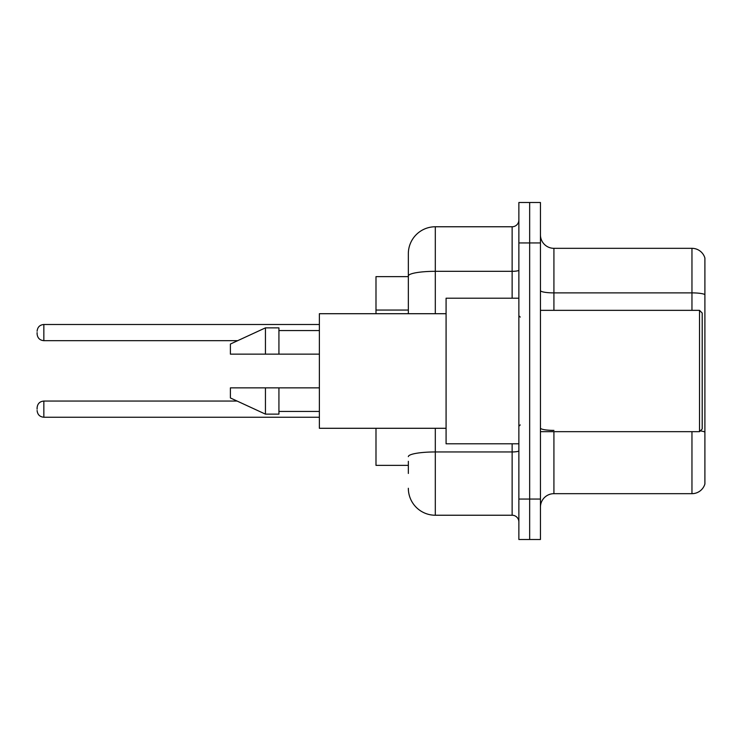 <?xml version="1.0" encoding="UTF-8"?>
<svg xmlns="http://www.w3.org/2000/svg" width="742" height="742" viewBox="0 0 742 742"><rect width="100%" height="100%" fill="white"/><g stroke="black" fill="none" stroke-linecap="round" stroke-linejoin="round"><path stroke-width="1.11" d="M408.341 301.966L408.341 268.548L408.341 276.636L375.99 276.636L375.99 313.708M408.341 465.364L375.99 465.364L375.99 428.292M540.445 507.148A13.477 13.477 0 0 1 553.922 493.671L691.961 493.671L691.961 431.658M529.658 499.06L529.658 539.499L540.445 539.499L540.445 499.06L529.658 499.06L529.658 539.499L518.871 539.499L518.871 499.06L529.658 499.06L529.658 242.94L529.658 499.06M518.871 499.06L518.871 202.501L529.658 202.501L529.658 242.94L529.658 202.501L540.445 202.501L540.445 499.06M704.9 258.04A13.477 13.477 0 0 0 691.961 248.329A13.477 13.477 0 0 1 704.9 258.04L704.9 483.96A13.477 13.477 0 0 1 691.961 493.671M704.9 294.574A13.477 2.337 180 0 0 691.961 292.886L691.961 248.329L553.922 248.329A13.477 13.477 0 0 1 540.445 234.852A13.477 13.477 0 0 0 553.922 248.329L553.922 310.341M408.341 473.452L408.341 461.32M435.304 428.292L435.304 515.236L512.138 515.236L512.138 443.79M408.341 313.708L408.341 253.727A26.962 26.962 0 0 1 435.304 226.764L512.138 226.764A6.743 6.743 0 0 0 518.871 220.022M408.341 253.727L408.341 268.548M518.871 521.978A6.743 6.743 0 0 0 512.138 515.236M435.304 515.236A26.962 26.962 0 0 1 408.341 488.273M37.1 409.148L37.1 407.803L37.1 409.148M37.1 332.583L37.1 333.928L37.1 332.583M699.511 310.341L702.201 313.041L702.201 428.959L699.511 431.658L699.511 310.341L540.445 310.341M518.871 298.21L446.081 298.21L446.081 443.79L518.871 443.79M446.081 313.708L319.375 313.708L319.375 428.292L446.081 428.292M265.45 354.147L230.4 354.147L230.4 344.038L265.45 327.862L265.45 354.147L319.375 354.147M265.45 327.862L278.927 327.862L278.927 354.147M319.375 387.853L278.927 387.853L278.927 414.138L265.45 414.138L265.45 387.853L230.4 387.853L230.4 397.962L265.45 414.138M230.4 387.853L239.323 387.853M278.927 387.853L265.45 387.853M408.341 310.054L375.99 310.054M553.922 431.658L553.922 493.671M691.961 310.341L691.961 292.886L553.922 292.886A13.477 2.337 0 0 1 540.445 290.549M704.9 432.067A13.477 2.337 180 0 0 700.281 430.889M540.445 242.94L518.871 242.94M553.922 430.388A13.477 2.337 -0 0 1 540.445 428.041M518.871 450.784A6.743 1.169 0 0 1 512.138 451.952L435.304 451.952A26.962 4.684 180 0 0 408.341 456.636M435.304 226.764L435.304 271.322L512.138 271.322L512.138 226.764M408.341 276.005A26.962 4.684 180 0 1 435.304 271.322L435.304 313.708M512.138 298.21L512.138 271.322A6.743 1.169 0 0 0 518.871 270.153M37.1 407.803C37.536 403.667 39.78 401.422 43.843 401.06L43.843 417.236L319.375 417.236M319.375 324.495L43.843 324.495L43.843 340.671C39.78 340.309 37.536 338.064 37.1 333.928M43.843 401.06L237.125 401.06M43.843 417.236C39.78 416.874 37.536 414.63 37.1 410.493M43.843 340.671L237.709 340.671M43.843 324.495C39.78 324.857 37.536 327.101 37.1 331.238M540.445 431.658L699.511 431.658M520.225 317.084L518.871 315.73M278.927 330.561L319.375 330.561M278.927 411.439L319.375 411.439M520.225 424.916L518.871 426.27"/></g></svg>
